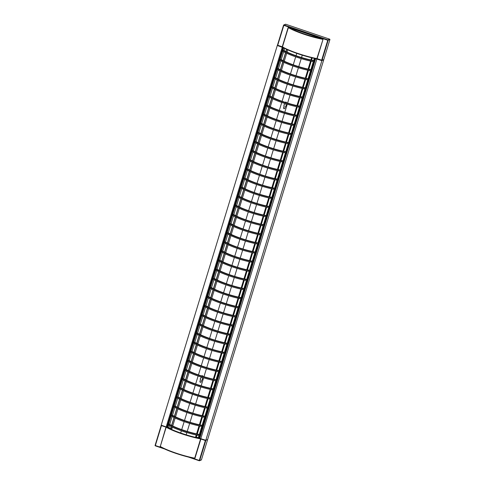 <?xml version="1.0" encoding="UTF-8"?>
<svg xmlns="http://www.w3.org/2000/svg" width="485" height="485" viewBox="0 0 485 485"><rect width="100%" height="100%" fill="white"/><g stroke="black" fill="none" stroke-linecap="round" stroke-linejoin="round"><path stroke-width="0.73" d="M283.64 47.851L282.894 50.282A22.698 3.601 17 0 0 314.298 60.946L313.656 60.546A22.322 3.54 -163 0 1 284.016 50.482L282.894 50.282L280.106 59.4A22.698 3.601 17 0 0 311.509 70.064L310.873 69.664A22.322 3.54 -163 0 1 281.227 59.6L280.106 59.4L277.317 68.518A22.698 3.601 17 0 0 308.721 79.182L308.084 78.788A22.322 3.54 -163 0 1 278.438 68.718L277.317 68.518L274.528 77.642A22.698 3.601 17 0 0 305.932 88.306L305.295 87.906A22.322 3.54 -163 0 1 275.65 77.843L274.528 77.642L271.739 86.76A22.698 3.601 17 0 0 303.149 97.424L302.507 97.024A22.322 3.54 -163 0 1 272.861 86.96L271.739 86.76L268.957 95.878A22.698 3.601 17 0 0 300.361 106.542L299.718 106.148A22.322 3.54 -163 0 1 270.078 96.078L268.957 95.878L266.168 105.002A22.698 3.601 17 0 0 297.572 115.666L296.929 115.266A22.322 3.54 -163 0 1 267.29 105.203L266.168 105.002L263.379 114.12A22.698 3.601 17 0 0 294.783 124.784L294.14 124.384A22.322 3.54 -163 0 1 264.501 114.321L263.379 114.12L260.59 123.238A22.698 3.601 17 0 0 291.994 133.902L291.352 133.508A22.322 3.54 -163 0 1 261.712 123.439L260.59 123.238L257.802 132.356A22.698 3.601 17 0 0 289.205 143.026L288.563 142.626A22.322 3.54 -163 0 1 258.923 132.557L257.802 132.356L255.013 141.481A22.698 3.601 17 0 0 286.417 152.144L285.774 151.744A22.322 3.54 -163 0 1 256.135 141.681L255.013 141.481L252.224 150.599A22.698 3.601 17 0 0 283.628 161.262L282.985 160.862A22.322 3.54 -163 0 1 253.346 150.799L252.224 150.599L249.435 159.717A22.698 3.601 17 0 0 280.839 170.381L280.203 169.986A22.322 3.54 -163 0 1 250.557 159.917L249.435 159.717L246.647 168.841A22.698 3.601 17 0 0 278.05 179.505L277.414 179.104A22.322 3.54 -163 0 1 247.768 169.041L246.647 168.841L243.858 177.959A22.698 3.601 17 0 0 275.262 188.623L274.625 188.222A22.322 3.54 -163 0 1 244.98 178.159L243.858 177.959L241.069 187.077A22.698 3.601 17 0 0 272.473 197.741L271.836 197.346A22.322 3.54 -163 0 1 242.191 187.277L241.069 187.077L238.287 196.201A22.698 3.601 17 0 0 269.69 206.865L269.048 206.464A22.322 3.54 -163 0 1 239.408 196.401L238.287 196.201L235.498 205.319A22.698 3.601 17 0 0 266.902 215.983L266.259 215.583A22.322 3.54 -163 0 1 236.619 205.519L235.498 205.319L232.709 214.437A22.698 3.601 17 0 0 264.113 225.101L263.47 224.707A22.322 3.54 -163 0 1 233.831 214.637L232.709 214.437L229.92 223.555A22.698 3.601 17 0 0 261.324 234.225L260.681 233.825A22.322 3.54 -163 0 1 231.042 223.755L229.92 223.555L227.132 232.679A22.698 3.601 17 0 0 258.535 243.343L257.893 242.943A22.322 3.54 -163 0 1 228.253 232.879L227.132 232.679L224.343 241.797A22.698 3.601 17 0 0 255.747 252.461L255.104 252.067A22.322 3.54 -163 0 1 225.464 241.997L224.343 241.797L221.554 250.915A22.698 3.601 17 0 0 252.958 261.585L252.315 261.185A22.322 3.54 -163 0 1 222.676 251.115L221.554 250.915L218.765 260.039A22.698 3.601 17 0 0 250.169 270.703L249.532 270.303A22.322 3.54 -163 0 1 219.887 260.239L218.765 260.039L215.977 269.157A22.698 3.601 17 0 0 247.38 279.821L246.744 279.421A22.322 3.54 -163 0 1 217.098 269.357L215.977 269.157L213.188 278.275A22.698 3.601 17 0 0 244.592 288.939L243.955 288.545A22.322 3.54 -163 0 1 214.309 278.475L213.188 278.275L210.399 287.399A22.698 3.601 17 0 0 241.803 298.063L241.166 297.663A22.322 3.54 -163 0 1 211.521 287.599L210.399 287.399L207.616 296.517A22.698 3.601 17 0 0 239.02 307.181L238.377 306.781A22.322 3.54 -163 0 1 208.738 296.717L207.616 296.517L204.828 305.635A22.698 3.601 17 0 0 236.231 316.299L235.589 315.905A22.322 3.54 -163 0 1 205.949 305.835L204.828 305.635L202.039 314.753A22.698 3.601 17 0 0 233.443 325.423L232.8 325.023A22.322 3.54 -163 0 1 203.16 314.959L202.039 314.753L199.25 323.877A22.698 3.601 17 0 0 230.654 334.541L230.011 334.141A22.322 3.54 -163 0 1 200.372 324.077L199.25 323.877L196.461 332.995A22.698 3.601 17 0 0 227.865 343.659L227.222 343.265A22.322 3.54 -163 0 1 197.583 333.195L196.461 332.995L193.673 342.113A22.698 3.601 17 0 0 225.076 352.783L224.434 352.383A22.322 3.54 -163 0 1 194.794 342.313L193.673 342.113L190.884 351.237A22.698 3.601 17 0 0 222.288 361.901L221.645 361.501A22.322 3.54 -163 0 1 192.005 351.437L190.884 351.237L188.095 360.355A22.698 3.601 17 0 0 219.499 371.019L218.862 370.619A22.322 3.54 -163 0 1 189.217 360.555L188.095 360.355L185.306 369.473A22.698 3.601 17 0 0 216.71 380.137L216.074 379.743A22.322 3.54 -163 0 1 186.428 369.673L185.306 369.473L182.518 378.597A22.698 3.601 17 0 0 213.921 389.261L213.285 388.861A22.322 3.54 -163 0 1 183.639 378.797L182.518 378.597L179.729 387.715A22.698 3.601 17 0 0 211.133 398.379L210.496 397.979A22.322 3.54 -163 0 1 180.85 387.915L179.729 387.715L176.94 396.833A22.698 3.601 17 0 0 208.35 407.497L207.707 407.103A22.322 3.54 -163 0 1 178.062 397.033L176.94 396.833L174.157 405.957A22.698 3.601 17 0 0 205.561 416.621L204.919 416.221A22.322 3.54 -163 0 1 175.279 406.157L174.157 405.957L171.369 415.075A22.698 3.601 17 0 0 202.772 425.739L202.13 425.339A22.322 3.54 -163 0 1 172.49 415.275L171.369 415.075L168.58 424.193A22.698 3.601 17 0 0 199.984 434.857L199.341 434.463A22.322 3.54 -163 0 1 169.702 424.393L168.58 424.193L167.574 427.485L168.695 427.685L169.326 425.63M283.246 47.651L167.216 427.303A25.984 4.122 -163 0 0 199.493 438.264L198.977 438.149L315.044 58.509M198.977 438.149L198.335 437.755L199.002 435.572M169.702 424.393L172.108 416.506M199.341 434.463L201.79 426.448M172.49 415.275L174.897 407.388M202.13 425.339L204.579 417.33M175.279 406.157L177.686 398.27M204.919 416.221L207.368 408.212M178.062 397.033L180.475 389.146M207.707 407.103L210.157 399.088M180.85 387.915L183.263 380.028M210.496 397.979L212.945 389.97M183.639 378.797L186.052 370.91M213.285 388.861L215.734 380.852M186.428 369.673L188.841 361.786M216.074 379.743L218.523 371.734M189.217 360.555L191.63 352.668M218.862 370.619L221.305 362.61M192.005 351.437L194.418 343.55M221.645 361.501L224.094 353.492M194.794 342.313L197.207 334.432M224.434 352.383L226.883 344.374M197.583 333.195L199.996 325.308M227.222 343.265L229.672 335.25M200.372 324.077L202.779 316.19M230.011 334.141L232.46 326.132M203.16 314.959L205.567 307.072M232.8 325.023L235.249 317.014M205.949 305.835L208.356 297.948M235.589 315.905L238.038 307.89M208.738 296.717L211.145 288.83M238.377 306.781L240.827 298.772M211.521 287.599L213.933 279.712M241.166 297.663L243.615 289.654M214.309 278.475L216.722 270.588M243.955 288.545L246.404 280.536M217.098 269.357L219.511 261.47M246.744 279.421L249.193 271.412M219.887 260.239L222.3 252.352M249.532 270.303L251.976 262.294M222.676 251.115L225.088 243.234M252.315 261.185L254.764 253.176M284.016 50.482L284.659 48.379M313.656 60.546L314.328 58.358M281.227 59.6L283.64 51.713M310.873 69.664L313.322 61.656M278.438 68.718L280.851 60.837M308.084 78.788L310.533 70.78M275.65 77.843L278.063 69.955M305.295 87.906L307.745 79.898M272.861 86.96L275.274 79.073M302.507 97.024L304.956 89.016M270.078 96.078L272.485 88.191M299.718 106.148L302.167 98.134M267.29 105.203L269.696 97.315M296.929 115.266L299.378 107.258M264.501 114.321L266.908 106.433M294.14 124.384L296.59 116.376M261.712 123.439L264.125 115.551M291.352 133.508L293.801 125.494M258.923 132.557L261.336 124.675M288.563 142.626L291.012 134.618M256.135 141.681L258.547 133.793M285.774 151.744L288.223 143.736M253.346 150.799L255.759 142.911M282.985 160.862L285.435 152.854M250.557 159.917L252.97 152.035M280.203 169.986L282.646 161.978M247.768 169.041L250.181 161.153M277.414 179.104L279.863 171.096M244.98 178.159L247.392 170.271M274.625 188.222L277.074 180.214M242.191 187.277L244.604 179.389M271.836 197.346L274.286 189.332M239.408 196.401L241.815 188.513M269.048 206.464L271.497 198.456M236.619 205.519L239.026 197.631M266.259 215.583L268.708 207.574M233.831 214.637L236.237 206.749M263.47 224.707L265.919 216.692M231.042 223.755L233.455 215.873M260.681 233.825L263.131 225.816M228.253 232.879L230.666 224.991M257.893 242.943L260.342 234.934M255.104 252.067L257.553 244.052M312.255 57.885L311.57 60.122M311.231 61.237L308.781 69.246M308.442 70.355L305.993 78.364M305.653 79.473L303.204 87.482M302.864 88.597L300.415 96.6M300.076 97.715L297.626 105.724M297.287 106.833L294.838 114.842M294.498 115.957L292.049 123.96M291.709 125.075L289.266 133.084M288.921 134.193L286.477 142.202M286.138 143.311L283.689 151.32M283.349 152.435L280.9 160.444M280.56 161.553L278.111 169.562M277.772 170.671L275.322 178.68M274.983 179.796L272.534 187.804M272.194 188.914L269.745 196.922M269.405 198.032L266.956 206.04M266.617 207.156L264.167 215.158M263.828 216.274L261.379 224.282M261.039 225.392L258.596 233.4M258.25 234.51L255.807 242.518M255.468 243.634L253.018 251.642M252.679 252.752L250.23 260.76M249.89 261.87L247.441 269.878M247.101 270.994L244.652 279.002M244.313 280.112L241.863 288.12M241.524 289.23L239.075 297.238M238.735 298.354L236.286 306.356M235.946 307.472L233.497 315.48M233.158 316.59L230.708 324.598M230.369 325.708L227.92 333.716M227.58 334.832L225.137 342.84M224.791 343.95L222.348 351.958M222.009 353.068L219.559 361.076M219.22 362.192L216.771 370.2M216.431 371.31L213.982 379.318M213.642 380.428L211.193 388.436M210.854 389.552L208.404 397.554M208.065 398.67L205.616 406.679M205.276 407.788L202.827 415.797M202.487 416.912L200.038 424.915M199.699 426.03L197.249 434.039M196.91 435.148L196.322 437.07L198.335 437.755M186.846 432.662L181.354 430.795M168.695 427.685L170.865 428.303A6.62 1.049 -163 0 1 172.042 428.237M167.574 427.485L167.216 427.291M167.216 427.303L166.901 427.224L282.973 47.566L283.27 47.651L167.216 427.303M277.729 45.269L282.252 46.802L288.138 27.554L289.302 27.202L283.822 25.341L277.729 45.269L277.293 45.493L161.22 425.151L166.901 427.224M277.293 45.493L282.973 47.566M199.741 438.373L315.559 58.618L199.741 438.373L205.81 440.289L321.882 60.637L323.495 59.813M205.81 440.289L207.635 439.537L323.707 59.885M199.487 438.276L315.638 58.667M195.91 436.051A6.62 1.049 -163 0 1 196.498 436.494M315.814 58.721L321.882 60.637M286.229 103.911L285.968 104.772A1.164 1.128 67.6 0 1 285.441 106.5L284.901 108.252A0.715 0.691 67.6 0 1 283.773 108.543A0.715 0.691 67.6 0 1 283.573 107.803L284.107 106.051A1.164 1.128 67.6 0 1 284.64 104.317L284.889 103.487M285.271 102.365A0.715 0.691 67.6 0 1 286.532 102.765M202.584 377.506L202.324 378.367A1.164 1.128 67.6 0 1 201.79 380.094L201.257 381.847A0.715 0.691 67.6 0 1 200.123 382.138A0.715 0.691 67.6 0 1 199.929 381.398L200.463 379.646A1.164 1.128 67.6 0 1 200.99 377.912L201.245 377.081M201.627 375.96A0.715 0.691 67.6 0 1 202.888 376.366M184.118 431.674L186.864 432.608M286.593 49.312L285.92 51.513M285.556 52.713L283.131 60.637M282.767 61.831L280.342 69.755M279.978 70.956L277.553 78.873M277.19 80.073L274.765 87.991M274.401 89.191L271.976 97.115M271.612 98.316L269.193 106.233M268.823 107.434L266.404 115.351M266.035 116.552L263.616 124.475M263.246 125.676L260.827 133.593M260.457 134.794L258.038 142.711M257.668 143.912L255.249 151.835M254.88 153.036L252.461 160.953M252.097 162.154L249.672 170.071M249.308 171.272L246.883 179.189M246.519 180.39L244.094 188.313M243.731 189.514L241.306 197.431M240.942 198.632L238.523 206.549M238.153 207.75L235.734 215.673M235.364 216.874L232.945 224.791M232.576 225.992L230.157 233.909M229.787 235.11L227.368 243.033M226.998 244.234L224.579 252.151M224.209 253.352L221.79 261.269M221.427 262.47L219.002 270.387M218.638 271.588L216.213 279.512M215.849 280.712L213.424 288.63M213.06 289.83L210.635 297.748M210.272 298.948L207.853 306.872M207.483 308.072L205.064 315.99M204.694 317.19L202.275 325.108M201.905 326.308L199.487 334.232M199.117 335.432L196.698 343.35M196.328 344.55L193.909 352.468M193.539 353.668L191.12 361.592M190.757 362.786L188.332 370.71M187.968 371.91L185.543 379.828M185.179 381.028L182.754 388.946M182.39 390.146L179.965 398.07M179.602 399.27L177.177 407.188M176.813 408.388L174.394 416.306M174.024 417.506L171.605 425.43M171.235 426.63L170.702 428.37M225.464 241.997L227.877 234.109M282.282 47.191L166.209 426.842M316.887 58.94L200.814 438.598M284.549 108.67A0.715 0.691 67.6 0 1 283.652 107.767L284.192 106.015A1.164 1.128 67.6 0 1 284.634 104.317L284.956 103.511M200.905 382.265A0.715 0.691 67.6 0 1 200.008 381.362L200.541 379.609A1.164 1.128 67.6 0 1 200.99 377.912L201.311 377.106M226.871 233.521A22.698 3.601 17 0 0 258.275 244.185M229.66 224.403A22.698 3.601 17 0 0 261.063 235.067M232.448 215.279A22.698 3.601 17 0 0 263.852 225.949M235.237 206.161A22.698 3.601 17 0 0 266.641 216.825M238.026 197.043A22.698 3.601 17 0 0 269.43 207.707M240.815 187.925A22.698 3.601 17 0 0 272.218 198.589M243.603 178.801A22.698 3.601 17 0 0 275.007 189.465M246.392 169.683A22.698 3.601 17 0 0 277.796 180.347M249.181 160.565A22.698 3.601 17 0 0 280.585 171.229M251.97 151.441A22.698 3.601 17 0 0 283.373 162.105M254.752 142.323A22.698 3.601 17 0 0 286.156 152.987M257.541 133.205A22.698 3.601 17 0 0 288.945 143.869M260.33 124.081A22.698 3.601 17 0 0 291.734 134.751M263.119 114.963A22.698 3.601 17 0 0 294.522 125.627M265.907 105.845A22.698 3.601 17 0 0 297.311 116.509M268.696 96.727A22.698 3.601 17 0 0 300.1 107.391M271.485 87.603A22.698 3.601 17 0 0 302.889 98.267M274.274 78.485A22.698 3.601 17 0 0 305.677 89.149M277.062 69.367A22.698 3.601 17 0 0 308.466 80.031M279.851 60.243A22.698 3.601 17 0 0 311.255 70.907M282.64 51.125A22.698 3.601 17 0 0 314.044 61.789M224.082 242.639A22.698 3.601 17 0 0 255.486 253.309M221.293 251.763A22.698 3.601 17 0 0 252.703 262.427M218.511 260.881A22.698 3.601 17 0 0 249.914 271.545M215.722 270A22.698 3.601 17 0 0 247.126 280.663M212.933 279.124A22.698 3.601 17 0 0 244.337 289.787M210.144 288.242A22.698 3.601 17 0 0 241.548 298.906M207.356 297.36A22.698 3.601 17 0 0 238.759 308.023M204.567 306.478A22.698 3.601 17 0 0 235.971 317.148M201.778 315.602A22.698 3.601 17 0 0 233.182 326.266M198.989 324.72A22.698 3.601 17 0 0 230.393 335.384M196.201 333.838A22.698 3.601 17 0 0 227.604 344.508M193.412 342.962A22.698 3.601 17 0 0 224.816 353.626M190.623 352.08A22.698 3.601 17 0 0 222.033 362.744M187.84 361.198A22.698 3.601 17 0 0 219.244 371.862M185.052 370.322A22.698 3.601 17 0 0 216.456 380.986M182.263 379.44A22.698 3.601 17 0 0 213.667 390.104M179.474 388.558A22.698 3.601 17 0 0 210.878 399.222M176.685 397.682A22.698 3.601 17 0 0 208.089 408.346M173.897 406.8A22.698 3.601 17 0 0 205.3 417.464M171.108 415.918A22.698 3.601 17 0 0 202.512 426.582M168.319 425.036A22.698 3.601 17 0 0 199.723 435.706M160.086 446.388L160.838 447.388L160.292 446.479A26.342 4.183 17 0 0 194.709 458.161L200.596 438.913A26.342 4.183 -163 0 1 166.179 427.224L160.292 446.479L165.973 427.133L161.45 425.6L155.358 445.527L162.42 447.928M201.439 459.804L207.635 439.537L205.889 440.259L199.693 460.526L201.439 459.804A0.358 0.346 67.6 0 1 201.245 460.022L199.499 460.744A0.358 0.346 67.6 0 1 199.256 460.75L188.392 457.058M194.964 458.234L193.818 458.276L193.794 458.586L194.964 458.234L200.99 438.658M191.417 457.773L199.28 460.447L205.373 440.513L205.889 440.259M323.016 39.394L322.258 38.394L322.076 38.764L322.755 39.327A26.342 4.183 -163 0 1 288.345 27.639L282.458 46.893A26.342 4.183 17 0 0 316.875 58.582L323.016 39.394L317.129 58.649L321.652 60.182L327.745 40.255L289.302 27.202L288.138 27.554M329.903 39.618L323.81 59.546L321.616 60.492A0.358 0.346 -112.4 0 0 322.064 60.267L328.157 40.334A0.358 0.346 67.6 0 0 327.927 39.885L329.673 39.164A0.358 0.346 67.6 0 1 329.903 39.618L327.745 40.255L327.927 39.885L284.004 24.971A0.358 0.346 67.6 0 0 283.767 24.977A0.358 0.358 0 0 0 283.561 25.202L283.567 25.196A0.358 0.346 67.6 0 1 283.767 24.977L285.513 24.256A0.358 0.346 67.6 0 1 285.75 24.25L283.561 25.202L277.365 45.463L282.252 46.802L282.646 47.287A25.984 4.122 17 0 0 316.596 58.812L321.61 60.486M323.81 59.546A0.358 0.346 67.6 0 1 323.616 59.764L321.87 60.486A0.358 0.358 0 0 1 321.616 60.492L316.663 58.831M329.673 39.164L285.75 24.25M286.72 49.373L286.041 51.574M285.677 52.774L283.252 60.698M282.888 61.892L280.469 69.816M280.1 71.016L277.681 78.934M277.311 80.134L274.892 88.058M274.522 89.252L272.103 97.176M271.733 98.376L269.314 106.294M268.945 107.494L266.526 115.418M266.162 116.612L263.737 124.536M263.373 125.736L260.948 133.654M260.584 134.854L258.159 142.772M257.796 143.972L255.371 151.896M255.007 153.09L252.582 161.014M252.218 162.214L249.793 170.132M249.429 171.332L247.01 179.256M246.641 180.45L244.222 188.374M243.852 189.574L241.433 197.492M241.063 198.692L238.644 206.616M238.274 207.81L235.856 215.734M235.486 216.934L233.067 224.852M232.703 226.052L230.278 233.976M229.914 235.17L227.489 243.094M227.125 244.294L224.7 252.212M224.337 253.412L221.912 261.33M221.548 262.531L219.123 270.454M218.759 271.648L216.34 279.572M215.97 280.773L213.552 288.69M213.182 289.891L210.763 297.814M210.393 299.009L207.974 306.932M207.604 308.133L205.185 316.05M204.815 317.251L202.397 325.174M202.033 326.369L199.608 334.292M199.244 335.493L196.819 343.41M196.455 344.611L194.03 352.528M193.667 353.729L191.242 361.652M190.878 362.847L188.453 370.77M188.089 371.971L185.67 379.888M185.3 381.089L182.881 389.012M182.512 390.207L180.093 398.13M179.723 399.331L177.304 407.248M176.934 408.449L174.515 416.372M174.145 417.567L171.726 425.49M171.363 426.691L170.865 428.303M205.373 440.513L200.596 438.913L200.59 438.549M164.615 448.983L155.333 445.83L155.097 445.394L161.196 425.454A0.358 0.346 -112.4 0 1 161.396 425.236A0.358 0.358 0 0 0 161.19 425.46L161.59 425.272M193.818 458.276A25.984 4.122 -163 0 1 160.862 447.085M199.244 460.75L199.693 460.526A0.358 0.346 67.6 0 1 199.499 460.744A0.358 0.358 0 0 1 199.244 460.75L188.338 457.046M166.112 426.812L165.973 427.133L166.422 426.958M161.19 425.46L155.103 445.382A0.358 0.358 0 0 0 155.321 445.836L155.333 445.83A0.358 0.346 67.6 0 1 155.097 445.406M277.365 45.463L282.531 47.227M277.378 45.457L283.561 25.214M289.121 27.572A25.984 4.122 17 0 0 322.076 38.764L289.121 27.572M317.093 58.958L317.129 58.649L316.626 58.831C305.453 56.727 289.26 51.234 282.573 47.257L282.215 47.112M180.681 433.002L181.372 430.753M181.717 429.607L184.161 421.629M184.506 420.489L186.949 412.511M187.295 411.371L189.732 403.393M190.084 402.253L192.521 394.269M192.872 393.129L195.31 385.151M195.661 384.011L198.098 376.033M198.45 374.893L200.887 366.915M201.239 365.769L203.676 357.791M204.027 356.651L206.464 348.673M206.81 347.533L209.253 339.555M209.599 338.409L212.042 330.43M212.388 329.291L214.831 321.312M215.176 320.173L217.619 312.195M217.965 311.055L220.402 303.07M220.754 301.931L223.191 293.952M223.543 292.813L225.98 284.834M226.331 283.695L228.768 275.716M229.12 274.571L231.557 266.592M231.909 265.453L234.346 257.474M234.698 256.335L237.135 248.356M237.48 247.211L239.923 239.232M240.269 238.093L242.712 230.114M243.058 228.975L245.501 220.996M245.846 219.857L248.29 211.872M248.635 210.732L251.078 202.754M251.424 201.614L253.861 193.636M254.213 192.496L256.65 184.512M257.001 183.372L259.439 175.394M259.79 174.254L262.227 166.276M262.579 165.136L265.016 157.158M265.368 156.012L267.805 148.034M268.156 146.894L270.594 138.916M270.939 137.776L273.382 129.798M273.728 128.658L276.171 120.674M276.517 119.534L278.96 111.556M279.305 110.416L281.749 102.438M282.094 101.298L284.531 93.314M284.883 92.174L287.32 84.196M287.672 83.056L290.109 75.078M290.46 73.938L292.898 65.96M293.249 64.814L295.686 56.836M296.038 55.696L296.753 53.356M171.66 429.48L172.363 427.17M172.727 425.982L175.152 418.046M175.515 416.857L177.94 408.928M178.304 407.739L180.729 399.81M181.093 398.621L183.518 390.686M183.882 389.497L186.307 381.568M186.67 380.379L189.095 372.45M189.459 371.261L191.884 363.326M192.248 362.143L194.673 354.208M195.037 353.019L197.462 345.09M197.819 343.901L200.25 335.972M200.608 334.783L203.033 326.848M203.397 325.659L205.822 317.73M206.186 316.541L208.611 308.612M208.974 307.423L211.399 299.487M211.763 298.299L214.188 290.369M214.552 289.181L216.977 281.251M217.341 280.063L219.766 272.127M220.129 270.945L222.554 263.009M222.918 261.821L225.343 253.891M225.707 252.703L228.132 244.773M228.496 243.585L230.921 235.649M231.278 234.461L233.703 226.531M234.067 225.343L236.492 217.413M236.856 216.225L239.281 208.289M239.645 207.101L242.07 199.171M242.433 197.983L244.858 190.053M245.222 188.865L247.647 180.929M248.011 179.747L250.436 171.811M250.8 170.623L253.225 162.693M253.588 161.505L256.013 153.569M256.377 152.387L258.802 144.451M259.166 143.263L261.591 135.333M261.948 134.145L264.373 126.215M264.737 125.027L267.162 117.091M267.526 115.903L269.951 107.973M270.315 106.785L272.74 98.855M273.103 97.667L275.529 89.731M275.892 88.543L278.317 80.613M278.681 79.425L281.106 71.495M281.47 70.307L283.895 62.371M284.258 61.189L286.683 53.253M287.047 52.065L287.726 49.828M195.504 437.373L196.231 435.003M196.57 433.887L199.02 425.878M199.359 424.769L201.808 416.76M202.148 415.651L204.597 407.642M204.937 406.527L207.386 398.518M207.725 397.409L210.175 389.4M210.514 388.291L212.963 380.282M213.303 379.167L215.746 371.164M216.092 370.049L218.535 362.04M218.874 360.931L221.324 352.922M221.663 351.807L224.112 343.804M224.452 342.689L226.901 334.68M227.241 333.571L229.69 325.562M230.029 324.453L232.479 316.444M232.818 315.329L235.267 307.32M235.607 306.211L238.056 298.202M238.396 297.093L240.845 289.084M241.184 287.969L243.634 279.966M243.973 278.851L246.416 270.842M246.762 269.733L249.205 261.724M249.551 260.609L251.994 252.606M252.333 251.491L254.783 243.482M255.122 242.373L257.571 234.364M257.911 233.249L260.36 225.246M260.7 224.131L263.149 216.122M263.488 215.013L265.938 207.004M266.277 205.895L268.726 197.886M269.066 196.771L271.515 188.768M271.855 187.653L274.304 179.644M274.643 178.535L277.093 170.526M277.432 169.41L279.875 161.408M280.221 160.292L282.664 152.284M283.004 151.174L285.453 143.166M285.792 142.05L288.242 134.048M288.581 132.932L291.03 124.924M291.37 123.814L293.819 115.806M294.159 114.696L296.608 106.688M296.947 105.572L299.397 97.57M299.736 96.454L302.185 88.446M302.525 87.336L304.974 79.328M305.314 78.212L307.763 70.21M308.102 69.094L310.546 61.086M310.891 59.976L311.576 57.727M186.191 434.809L186.883 432.541M187.228 431.414L189.671 423.417M190.017 422.289L192.46 414.299M192.806 413.171L195.249 405.181M195.594 404.053L198.038 396.063M198.383 394.935L200.826 386.939M201.172 385.811L203.615 377.821M203.955 376.693L206.404 368.703M206.743 367.575L209.187 359.579M209.532 358.451L211.975 350.461M212.321 349.333L214.764 341.343M215.11 340.215L217.553 332.219M217.898 331.091L220.342 323.101M220.687 321.973L223.13 313.983M223.476 312.855L225.919 304.865M226.265 303.737L228.708 295.741M229.053 294.613L231.497 286.623M231.842 285.495L234.285 277.505M234.625 276.377L237.074 268.381M237.414 267.253L239.857 259.263M240.202 258.135L242.645 250.145M242.991 249.017L245.434 241.021M245.78 239.893L248.223 231.903M248.569 230.775L251.012 222.785M251.357 221.657L253.8 213.661M254.146 212.539L256.589 204.543M256.935 203.415L259.378 195.425M259.724 194.297L262.167 186.307M262.512 185.179L264.955 177.183M265.301 176.055L267.744 168.065M268.084 166.937L270.527 158.947M270.873 157.819L273.316 149.823M273.661 148.695L276.104 140.705M276.45 139.577L278.893 131.587M279.239 130.459L281.682 122.462M282.027 121.341L284.471 113.344M284.816 112.217L287.259 104.226M287.605 103.099L290.048 95.108M290.394 93.981L292.837 85.984M293.183 84.857L295.626 76.866M295.971 75.739L298.414 67.748M298.754 66.621L301.203 58.624M301.543 57.497L302.258 55.163M193.97 458.313C182.966 456.185 167.41 450.898 160.687 447M164.657 449.001L155.321 445.836"/></g></svg>
